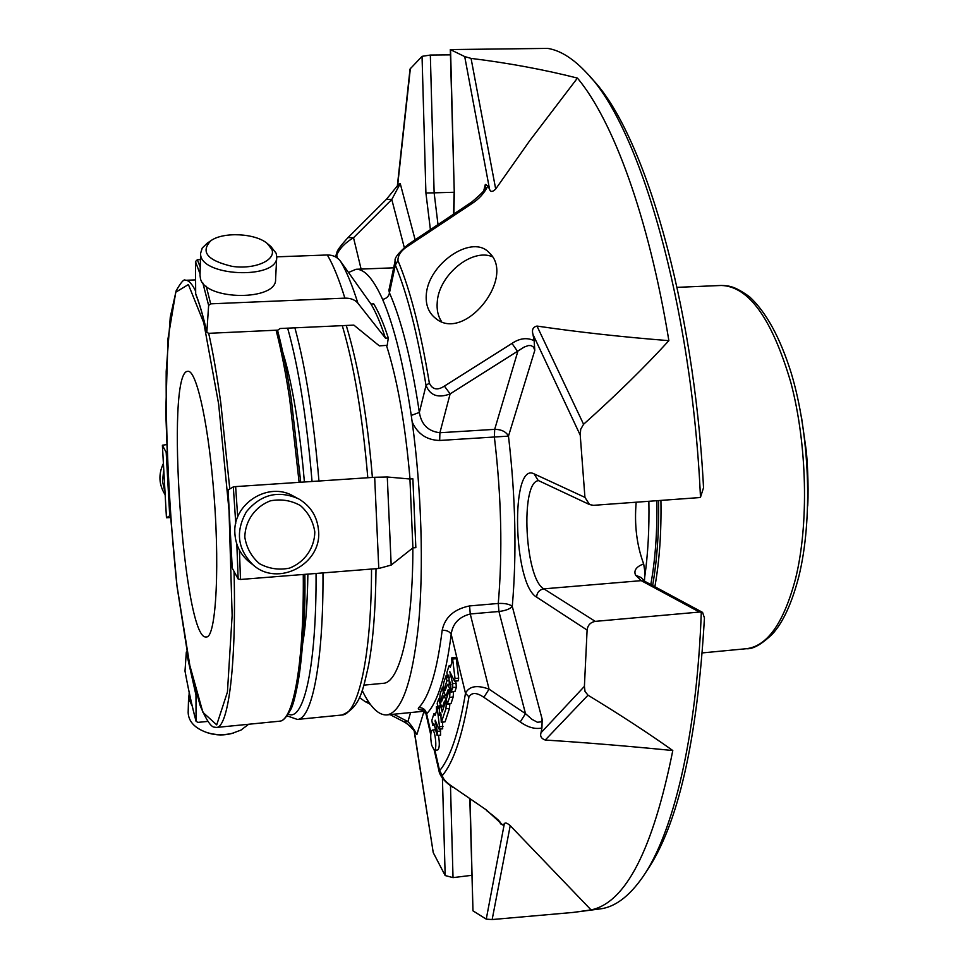 <?xml version="1.0" encoding="UTF-8"?>
<svg xmlns="http://www.w3.org/2000/svg" width="968" height="968" viewBox="0 0 968 968"><rect width="100%" height="100%" fill="white"/><g stroke="black" fill="none" stroke-linecap="round" stroke-linejoin="round"><path stroke-width="1.45" d="M212.839 481.507C220.377 561.331 216.348 639.11 206.16 636.944C183.545 641.324 164.826 370.115 187.828 371.349C195.766 369.546 207.128 417.184 212.839 481.507M442.872 705.854L442.158 706.809C440.089 704.401 439.411 700.142 440.113 694.044L442.449 687.171L443.271 692.289L441.033 699.356L441.432 701.897L443.852 695.895C445.945 698.327 446.623 702.611 445.909 708.745L441.299 722.503L440.73 712.787L439.654 715.413L439.085 705.72L438.008 708.358L437.197 703.288L438.77 698.86L442.219 711.988L444.893 703.663L444.481 701.11L442.872 705.854L444.227 705.72M446.514 694.492L445.764 695.472C443.683 693.052 442.993 688.768 443.719 682.621L446.066 675.725L446.889 680.867L444.639 687.958L445.05 690.523L447.519 684.412C449.636 686.844 450.326 691.152 449.588 697.347L447.192 704.244L446.357 699.077L448.583 692.156L448.172 689.579L446.514 694.492L447.881 694.359M431.667 745.191C430.24 736.975 430.445 731.941 432.272 730.078C435.261 729.243 437.379 750.502 434.281 750.321L431.667 745.191M436.544 710.923L436.386 706.713L437.209 707.765L439.496 726.786L438.794 728.71L435.152 720.192L437.294 731.385L437.125 735.45L434.329 725.008L433.555 723.495L432.648 725.31L431.849 720.289L433.918 713.719L435.068 715.57L436.544 710.923M449.733 666.057L450.326 667.375L451.911 662.366L451.754 657.974L452.637 659.026L455.021 678.495L454.27 680.71L449.805 671.671L452.661 683.614L452.758 687.522L451.1 692.108L450.543 682.162L449.394 684.92L448.837 674.999L447.688 677.769L446.865 672.615L448.958 665.972L450.773 665.96M430.954 732.8L426.61 713.791C437.596 702.732 445.788 676.245 451.209 634.33C452.564 623.719 458.917 616.943 470.254 613.978L498.931 611.498L498.266 603.463C502.694 551.978 501.4 496.499 494.37 437.04L494.684 429.356C501.497 429.429 506.095 431.692 508.478 436.12L439.678 440.464C426.767 440.125 417.595 433.954 412.174 421.951L411.255 415.429L419.362 412.416C421.346 424.589 428.195 431.353 439.908 432.732L494.684 429.356L517.747 351.65L511.975 343.422C519.659 338.219 527.04 337.312 534.13 340.688L534.784 350.404L533.586 347.161L531.142 345.588L528.334 345.552L524.16 347.076L450.12 393.903L444.409 386.099L511.975 343.422M438.468 735.305C439.774 743.376 439.545 748.252 437.742 749.958L434.281 750.321L439.375 772.609L439.605 770.758C450.374 757.762 459.001 731.941 465.487 693.282L451.209 634.33C449.66 631.511 446.659 630.156 442.182 630.265C444.929 617.245 454.065 609.138 469.589 605.92L470.254 613.978L489.07 689.168L483.867 697.335C476.752 692.41 471.779 692.253 468.96 696.863L465.487 693.282C469.153 686.106 477.018 684.739 489.07 689.168L525.503 713.646L520.24 721.946L483.867 697.335M434.934 750.26L439.605 770.758L442.424 775.465C442.57 778.502 445.982 782.265 452.649 786.778L486.456 810.01L502.864 825.063L500.432 823.756L500.057 822.231M441.299 722.503L445.099 721.777L449.467 708.394L449.854 703.978M447.494 695.544L443.852 695.895M447.192 704.244L451.052 703.494L453.169 696.996L453.544 691.866M434.438 714.057L435.576 713.948M432.89 725.032L434.305 724.887M437.125 735.45L440.609 735.087L440.319 729.037M439.169 729.158L442.679 728.807L442.509 722.382M439.496 726.786L443.005 726.423M451.1 692.108L455.008 691.358L456.376 687.171L455.734 681.036M454.67 681.145L458.3 680.794L458.651 678.144L456.255 658.688L455.613 657.345L451.995 657.671M455.021 678.495L458.651 678.144M452.637 659.026L456.255 658.688M486.456 810.01L452.649 786.778M403.922 721.813L407.915 721.608C410.638 724.33 413.626 728.65 416.881 734.567L413.409 729.908C409.948 726 406.79 723.29 403.922 721.813L390.019 714.614M370.357 704.341L365.178 701.619L368.53 701.727M398.852 184.065L400.256 183.642L391.786 199.493L386.377 199.36L348.044 237.571C340.663 245.642 336.961 250.639 336.924 252.575L335.472 256.847M404.261 247.433L391.786 199.493L353.526 237.741L348.044 237.571M489.554 189.256L464.713 56.58L471.065 58.395C508.611 63.041 544.077 69.611 577.436 78.081L529.774 140.65L495.689 189.014C492.603 192.112 490.558 192.196 489.554 189.256L487.884 185.904L485.331 184.428L485.549 187.042C486.904 188.082 482.33 193.068 471.815 201.997L408.302 244.372L407.806 246.162C401.188 250.458 397.896 255.237 397.921 260.525L395.343 265.099L395.125 260.9L388.894 290.339L389.451 292.844C388.821 296.377 386.534 298.567 382.614 299.414L381.15 296.232C372.462 277.913 364.077 268.935 356.018 269.273L348.504 272.468M471.815 201.997L471.464 203.897L407.806 246.162M520.24 721.946C527.923 727.428 535.147 729.436 541.923 727.984L542.189 719.333L541.136 721.825L537.458 722.273L531.904 719.309L525.503 713.646L498.931 611.498C505.635 610.663 510.075 608.969 512.278 606.416L542.189 719.333M590.032 76.69L591.847 78.747C642.97 130.886 693.887 300.842 703.53 487.751L700.481 497.274L698.63 497.649L593.444 505.332L589.56 504.57L584.938 497.383L580.231 435.164L580.703 429.26L583.583 424.274C616.108 395.198 644.531 367.32 668.876 340.663C622.242 336.985 578.283 332.121 536.998 326.071L583.583 424.274M580.231 435.164L532.969 334.42C531.674 329.713 533.017 326.942 536.998 326.071M490.582 254.076L487.824 251.365C470.194 235.224 429.078 263.901 426.368 293.667C425.339 304.412 428.413 312.628 435.576 318.327C463.829 342.636 514.601 279.474 490.582 254.076M577.436 78.081C612.913 120.383 648.572 216.396 668.876 340.663M487.884 185.904C484.327 193.225 478.857 199.226 471.464 203.897M439.678 440.464L439.908 432.732L450.12 393.903C438.153 398.405 430.131 395.573 426.029 385.421L429.344 383.086C432.406 389.644 437.427 390.649 444.409 386.099M532.969 334.42L534.13 340.688M450.435 54.861L430.336 55.055L422.048 56.338L410.045 69.018L397.304 186.401M414.147 730.876L433.24 852.626L445.171 875.544L453.024 877.625L471.815 875.314M469.831 799.036L472.977 910.84L486.251 919.14L492.155 919.552L573.177 912.425L591.073 909.908L510.221 825.656L492.155 919.552M486.251 919.14L504.34 823.707C505.187 822.34 507.147 822.981 510.221 825.656M672.796 750.539C648.862 733.49 620.597 715.037 588.012 695.193L545.226 740.036C585.12 742.553 627.639 746.062 672.796 750.539C652.928 849.601 625.691 902.72 591.073 909.908M545.226 740.036C541.342 738.669 539.926 736.249 541.003 732.752L584.406 686.372L587.104 630.083C587.697 625.219 590.419 622.315 595.26 621.371L699.477 612.054L702.574 612.369L704.438 617.935C697.323 740.774 678.024 825.208 646.551 871.248L645.039 873.547M541.923 727.984L541.003 732.752M504.34 823.707L502.864 825.063M588.012 695.193L585.023 691.442L584.406 686.372M469.589 605.92L498.266 603.463C505.006 603.173 509.676 604.165 512.278 606.416C516.851 553.66 515.581 496.899 508.478 436.12L534.784 350.404M422.956 710.064C418.781 709.955 417.414 709.133 418.829 707.584C423.016 707.584 425.618 709.653 426.61 713.791L426.029 714.13L422.387 709.834M361.1 269.08L353.526 237.741C345.322 242.593 339.72 248.34 336.719 254.983L336.924 252.575M573.177 912.425L599.942 908.94C614.777 907.197 628.982 896.634 642.583 877.25C673.05 833.775 696.827 736.914 701.304 612.127M700.481 497.274C691.781 304.254 639.485 126.481 587.092 73.35C573.613 58.77 560.496 50.445 547.743 48.4L450.301 49.574L464.713 56.58M699.477 612.054L641.24 580.655L635.553 575.173L641.106 577.521L644.894 581.369M644.446 581.163L644.954 572.354L643.672 563.896C636.726 545.202 634.221 524.632 636.182 502.211M635.553 575.173C633.58 570.418 636.291 566.667 643.672 563.896M362.214 690.511C370.333 707.197 378.524 715.34 386.789 714.928C401.599 712.545 412.162 682.561 418.491 624.989C423.863 568.385 421.528 490.038 412.174 421.951M382.614 299.414C394.121 325.986 403.668 364.646 411.255 415.429M415.841 547.646L412.876 478.797L409.936 479.003L412.9 547.876L415.841 547.646M363.932 685.138L383.171 683.311C399.639 683.142 413.046 628.643 412.852 547.912M410.009 478.991C405.338 424.565 397.497 380.049 386.486 345.431M370.962 304.012L340.494 261.227C346.387 271.004 352.183 284.991 357.882 303.178C354.941 299.729 350.61 298.047 344.874 298.144L210.673 303.843L208.628 305.416L206.837 332.266L208.64 333.331L277.913 330.124L280.042 328.515L353.864 325.115L379.335 345.866L387.188 345.334L388.313 337.989C383.582 323.494 378.73 312.119 373.757 303.892L370.962 304.012C375.911 312.253 380.726 323.614 385.433 338.122L388.313 337.989M656.873 500.698C657.332 531.831 655.312 559.782 650.798 584.551M648.875 501.279C649.383 528.843 647.979 554.204 644.676 577.364M282.777 352.171C291.356 380.158 298.132 418.515 303.069 467.241L304.4 481.991M307.872 574.109C307.473 602.084 305.791 625.001 302.839 642.885M271.887 249.454C276.279 260.283 254.596 269.733 232.114 266.357C207.358 260.465 200.255 251.934 210.83 240.754C223.124 231.594 255.443 233.203 267.265 243.488L271.887 249.454M207.805 732.849L208.568 733.103C216.275 735.402 224.019 735.535 231.8 733.49L241.008 730.066L248.643 724.258M314.818 532.001C314.527 548.106 304.557 562.335 289.456 568.143C278.881 570.249 268.898 568.76 259.509 563.691C251.438 556.697 246.537 547.864 244.819 537.179C245.049 520.905 255.201 506.542 270.459 500.819C281.095 498.81 291.078 500.383 300.395 505.55C308.368 512.592 313.172 521.413 314.818 532.001M267.664 243.827L270.883 246.501L276.158 253.277L276.751 256.822C278.252 280.26 198.488 276.606 200.63 253.192L202.251 248.002L207.285 243.137M276.727 257.21L275.59 279.232C277.235 301.181 205.022 300.721 200.436 278.554L200.025 275.348M163.168 463.95C158.365 474.417 158.921 484.52 164.838 494.273M163.544 471.537L162.527 481.29L164.621 490.824M188.167 712.206L188.155 712.654C188.627 721.656 194.907 728.299 207.007 732.582C215.779 735.22 224.6 735.365 233.469 733.03M189.159 692.301L188.954 699.307L192.233 706.095M318.593 531.117C321.715 564.332 277.804 587.334 253.144 564.949C237.487 549.243 235.248 531.492 246.441 511.697C260.997 494.261 278.409 489.977 298.676 498.871C310.837 506.131 317.48 516.876 318.593 531.117M250.651 563.013L248.667 561.464C240.282 554.24 235.696 545.032 234.909 533.84C232.138 503.929 268.487 480.878 293.619 496.245L296.922 497.963M409.936 479.003L387.285 476.994L374.676 477.284L235.635 486.601L233.324 486.904L228.097 489.881L232.235 568.095L238.152 579.009L240.487 579.469L378.778 568.47L391.181 565.082L412.9 547.876M196.068 721.124L195.972 695.072L186.316 652.009L185.009 671.03C188.506 690.184 192.196 706.882 196.068 721.124L197.75 722.394L207.515 721.438M185.009 671.03L185.021 671.175C188.518 690.365 192.221 707.112 196.105 721.414M170.283 517.59L166.448 517.771L169.727 515.811L166.181 452.371L162.382 445.232L166.363 444.639M357.882 303.178L385.433 338.122M340.494 261.227C337.287 257.04 332.907 254.947 327.329 254.983L276.751 256.835M200.255 267.132L197.339 259.726L200.449 259.618M197.339 259.726L195.463 261.59L195.693 294.187C199.372 303.214 203.086 315.907 206.837 332.266M492.482 256.774C471.827 247.808 438.77 275.214 437.246 302.113C436.592 309.736 438.008 316.197 441.505 321.497M442.424 775.465C453.435 762.36 462.281 736.164 468.96 696.863M438.298 707.971L439.569 707.85M439.932 715.037L441.214 714.904M441.577 722.128L445.099 721.777M445.909 708.745L449.467 708.394M441.033 699.356L442.376 699.223M443.271 692.289L444.009 692.217M447.482 703.857L451.052 703.494M449.588 697.347L453.169 696.996M444.639 687.958L445.994 687.825M446.889 680.867L448.414 680.722M433.24 723.907L433.93 723.834M437.294 731.385L440.779 731.021M435.092 721.813L435.89 721.741M448.002 677.358L449.321 677.237M449.696 684.521L451.027 684.388M451.415 691.709L455.008 691.358M452.758 687.522L456.376 687.171M452.661 683.614L456.267 683.263M393.722 714.239L407.915 721.608L410.601 712.557M471.065 58.395L495.689 189.014M429.344 383.086C420.669 330.572 410.19 289.722 397.921 260.525M483.746 190.696L485.331 184.428M400.256 183.642L415.127 239.786M410.384 68.28L397.594 185.977M414.364 731.167L433.24 852.626M424.044 711.226L416.881 734.567M337.445 258.117L336.719 254.983L335.969 257.125M587.104 630.083L536.611 597.111C536.974 592.44 539.394 589.693 543.883 588.846L641.24 580.655L645.039 581.453L702.32 612.248M536.611 597.111C513.076 584.297 510.281 460.901 534.106 473.872L538.172 480.443L589.56 504.582M584.938 497.383L534.106 473.872M538.595 480.636C519.997 481.483 524.862 579.13 543.883 588.846L595.26 621.371M453.871 213.928L454.307 193.733L450.556 49.695M430.397 229.573L425.908 192.983L434.136 192.838L430.336 55.055M422.048 56.338L425.908 192.983M454.307 193.733L450.301 49.574M442.424 778.308L445.171 875.544M450.483 785.641L453.024 877.625M472.977 910.84L470.073 799.205M437.996 224.503L434.136 192.838L454.016 192.269M426.029 385.421C417.547 333.936 407.322 293.824 395.343 265.099L389.451 292.844C401.478 320.118 411.448 359.975 419.362 412.416L426.029 385.421M418.829 707.584C429.296 696.694 437.088 670.933 442.182 630.265M795.599 578.501C808.982 524.172 807.191 444.203 790.856 382.578C771.992 318.69 748.784 286.322 721.257 285.463C729.473 285.717 734.797 286.25 749.522 296.765C766.111 312.059 779.966 337.336 791.086 372.607C809.853 434.487 812.987 519.308 798.83 576.517C791.872 603.258 783.039 622.472 772.343 634.125C761.429 644.519 752.753 649.383 746.328 648.717C767.418 646.2 783.838 622.799 795.599 578.501M660.926 500.396C661.459 532.376 659.438 561.15 654.864 586.741M658.543 500.577C659.051 532.013 657.078 560.327 652.626 585.531M287.653 328.164C298.507 366.811 306.638 417.922 312.047 481.483M316.052 573.455C316.584 666.262 303.746 722.007 288.307 714.13M294.901 327.837C305.634 367.308 313.644 418.37 318.944 481.023M322.973 572.911C323.554 661.93 312.023 719.43 297.345 719.43L341.74 715.037C358.099 714.856 371.422 657.538 371.531 569.051M367.804 477.744C362.431 415.514 353.925 364.815 342.285 325.647M291.344 399.869L300.709 482.245M304.823 574.351C304.581 654.259 298.325 701.606 286.056 716.368M218.623 403.922L229.029 510.559L232.138 615.418L227.444 692.011L216.711 724.875L202.893 712.315L188.917 662.233L177.083 586.802L169.001 499.101L165.758 412.078L167.984 338.715L175.789 292.191L188.397 284.531L203.788 322.864L218.623 403.922M195.536 279.897L185.493 280.296C188.627 280.151 191.991 283.721 195.572 291.017M276.074 330.209C281.071 349.279 285.608 372.232 289.686 399.082L299.124 482.354M303.274 574.472C304.121 663.721 293.328 721.281 279.353 721.22L216.36 727.452C228.267 727.972 236.555 665.863 234.038 571.435M208.689 333.331C213.045 352.606 217.074 375.802 220.789 402.918L229.791 488.913M387.285 476.994L391.181 565.082M378.778 568.47L374.676 477.284M240.487 579.469L239.435 550.139M237.704 516.972L235.635 486.601M238.152 579.009L236.833 544.077M235.756 523.361L233.324 486.904M162.394 445.28L166.448 517.759L162.382 445.244M344.874 298.144C339.102 279.377 333.258 264.99 327.329 254.983M210.673 303.843L206.244 286.274M208.628 305.416L202.844 282.971M200.061 273.956L195.463 261.59M206.813 331.976C203.05 315.556 199.311 302.766 195.584 293.619M438.77 698.86L439.75 698.763M438.008 708.358L439.508 708.201M439.654 715.413L441.166 715.255M442.449 687.171L443.332 687.086M442.158 706.809L443.937 706.628M447.519 684.412L448.874 684.279M446.066 675.725L446.829 675.652M445.764 695.472L447.579 695.29M432.272 730.078L435.431 729.751M434.063 713.597L435.745 713.428M432.648 725.31L434.366 725.129M449.273 665.548L450.943 665.391M447.688 677.769L449.237 677.624M449.394 684.92L450.955 684.775M452.721 787.25C445.716 782.616 441.275 777.74 439.387 772.609L439.387 772.609M398.84 184.065L386.377 199.36M486.481 810.494C504.074 823.756 499.125 822.255 500.867 823.441L500.722 823.042M430.748 734.76L426.041 714.13M365.178 701.619L359.455 697.577M454.053 193.709L453.556 214.134M408.302 244.372C398.586 252.684 394.206 258.178 395.15 260.852M424.456 711.178L386.789 714.928M393.661 267.821L356.018 269.273M801.673 418.406L806.15 450.059C806.949 455.94 808.897 484.557 807.711 505.986M721.257 285.463L677.104 287.351M746.328 648.717L702.332 652.904M287.145 715.884L297.345 719.43M341.74 715.037C360.628 707.959 363.278 688.079 368.542 665.44C373.2 640.042 375.681 607.795 376.007 568.688M372.39 477.442C367.477 417.656 358.765 366.993 346.266 325.466M210.83 240.754L206.91 243.404M200.63 253.192L200.013 275.735M208.568 733.103L207.007 732.582M188.155 712.654L188.615 696.053M253.144 564.949L248.667 561.464M277.513 330.136C282.596 349.327 287.218 372.511 291.356 399.699L300.733 482.245M304.859 574.351C306.13 642.377 297.091 699.198 290.412 710.137C283.201 722.915 280.284 720.7 279.353 721.22M185.493 280.296C184.186 278.651 181.077 282.136 176.152 290.763L170.271 317.117L166.194 371.409C165.758 441.178 169.315 512.411 176.866 585.108L190.648 670.546L200.182 705.611C205.458 718.256 209.862 725.371 213.383 726.992L216.36 727.452M232.211 568.01L228.097 489.869"/></g></svg>
